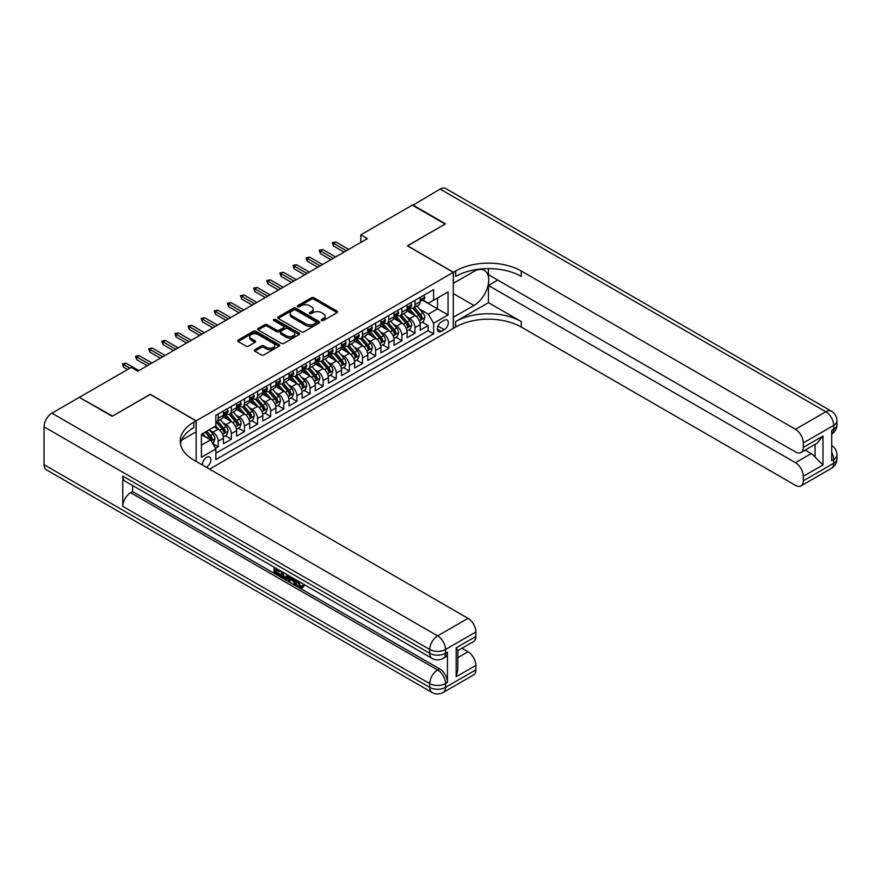 <?xml version="1.0" encoding="UTF-8"?>
<svg xmlns="http://www.w3.org/2000/svg" width="881" height="881" viewBox="0 0 881 881"><rect width="100%" height="100%" fill="white"/><g stroke="black" fill="none" stroke-linecap="round" stroke-linejoin="round"><path stroke-width="1.32" d="M321.62 320.541A1.277 0.738 0 0 0 323.426 320.541L337.104 312.645A1.817 1.046 0 0 0 337.643 311.907A1.817 1.046 0 0 0 337.104 311.158L313.922 297.778A1.817 1.046 0 0 0 311.356 297.778L297.668 305.674A1.277 0.738 0 0 0 299.474 306.72L301.247 305.696A5.826 3.37 0 0 1 309.484 305.696L311.411 306.808A5.826 3.37 0 0 1 313.118 309.187A5.826 3.37 0 0 1 311.411 311.566L309.649 312.59A1.277 0.738 0 0 0 311.445 313.636L313.218 312.612A5.826 3.37 0 0 1 321.466 312.612L323.393 313.724A5.826 3.37 0 0 1 325.1 316.103A5.826 3.37 0 0 1 323.393 318.481L321.62 319.506A1.277 0.738 0 0 0 321.62 320.541L321.62 319.506M206.253 467.227A5.936 3.425 120 0 0 206.661 467.007A5.936 3.425 120 0 0 210.537 461.776A5.936 3.425 120 0 0 209.634 457.019A5.936 3.425 120 0 0 206.661 457.316A5.936 3.425 120 0 0 202.487 465.047M254.818 349.669A1.817 1.046 0 0 0 254.29 350.418A1.817 1.046 0 0 0 254.818 351.156L261.327 354.911A1.817 1.046 0 0 0 263.904 354.911L279.09 346.134A1.817 1.046 0 0 0 279.629 345.396A1.817 1.046 0 0 0 279.09 344.647L255.919 331.267A1.817 1.046 0 0 0 253.343 331.267L238.145 340.044A1.817 1.046 0 0 0 237.617 340.782A1.817 1.046 0 0 0 238.145 341.531L245.997 346.068A1.817 1.046 0 0 0 248.574 346.068L255.083 342.313A1.817 1.046 0 0 0 255.611 341.564A1.817 1.046 0 0 0 255.083 340.826L251.184 338.579A4.868 2.808 0 0 1 249.752 336.586A4.868 2.808 0 0 1 252.759 333.987A4.868 2.808 0 0 1 258.067 334.593L273.33 343.403A4.868 2.808 0 0 1 274.762 345.396A4.868 2.808 0 0 1 271.755 347.995A4.868 2.808 0 0 1 266.447 347.389L263.904 345.914A1.817 1.046 0 0 0 261.327 345.914L254.818 349.669L254.818 351.156M150.255 394.446L112.537 416.074L79.731 397.595M150.255 394.292L196.166 420.81L453.297 272.35L453.297 328.404L209.546 469.133M79.731 397.133L131.225 367.41L137.788 371.198L367.366 238.641L360.814 234.864L412.308 205.13L445.103 224.06L407.385 245.843L453.297 272.35M301.368 331.796A1.817 1.046 0 0 0 303.945 331.796L319.142 323.019A1.817 1.046 0 0 0 319.671 322.27A1.817 1.046 0 0 0 319.142 321.532L295.961 308.152A1.817 1.046 0 0 0 293.384 308.152L278.198 316.918A1.817 1.046 0 0 0 277.658 317.667A1.817 1.046 0 0 0 278.198 318.404L301.368 331.796M274.255 320.816A1.277 0.738 0 0 1 275.555 321.003L275.555 319.484L299.122 333.095A1.817 1.046 0 0 1 299.65 333.833A1.817 1.046 0 0 1 299.122 334.582L283.924 343.348A1.817 1.046 0 0 1 281.347 343.348L258.166 329.968L264.674 326.245L264.674 324.726L258.166 328.481A1.817 1.046 0 0 0 257.637 329.23A1.817 1.046 0 0 0 258.166 329.968L258.166 328.481M264.674 326.245A1.817 1.046 0 0 1 267.251 326.245L267.251 324.726A1.817 1.046 0 0 0 264.674 324.726M267.251 324.726L276.645 330.155A1.817 1.046 0 0 0 279.222 330.155L283.539 327.666A1.817 1.046 0 0 0 284.067 326.917A1.817 1.046 0 0 0 283.539 326.179L273.749 320.53A1.277 0.738 0 0 1 275.555 319.484M215.482 448.363L218.202 446.788L212.762 443.639M209.667 430.269L212.96 432.164A7.422 4.284 60 0 1 218.202 441.26L223.455 438.231L223.455 443.76L231.329 439.212L225.36 435.765M222.783 422.693L226.076 424.598A7.422 4.284 60 0 1 231.329 433.683L236.571 430.655L236.571 436.183L244.444 431.635L238.476 428.188M235.899 415.116L239.191 417.021A7.422 4.284 60 0 1 244.444 426.107L249.697 423.078L249.697 428.607L257.56 424.069L251.592 420.622M249.026 407.54L252.318 409.445A7.422 4.284 60 0 1 257.56 418.53L262.813 415.502L262.813 421.03L270.687 416.493L264.718 413.046M262.142 399.974L265.434 401.868A7.422 4.284 60 0 1 270.687 410.964L275.929 407.936L275.929 413.464L283.803 408.916L277.834 405.469M275.257 392.397L278.55 394.303A7.422 4.284 60 0 1 283.803 403.388L289.045 400.359L289.045 405.888L296.919 401.34L290.95 397.893M288.384 384.821L291.677 386.726A7.422 4.284 60 0 1 296.919 395.811L302.172 392.783L302.172 398.311L310.035 393.763L304.066 390.316M301.5 377.244L304.793 379.149A7.422 4.284 60 0 1 310.035 388.235L315.288 385.206L315.288 390.735L323.162 386.197L317.193 382.75M314.616 369.668L317.909 371.573A7.422 4.284 60 0 1 323.162 380.658L328.404 377.63L328.404 383.158L336.278 378.621L330.309 375.174M327.732 362.102L331.036 363.996A7.422 4.284 60 0 1 336.278 373.092L341.531 370.064L341.531 375.592L349.394 371.044L343.425 367.597M340.859 354.525L344.152 356.431A7.422 4.284 60 0 1 349.394 365.516L354.647 362.487L354.647 368.016L362.52 363.468L356.552 360.021M353.975 346.949L357.268 348.854A7.422 4.284 60 0 1 362.52 357.939L367.762 354.911L367.762 360.439L375.636 355.891L369.668 352.444M367.091 339.372L370.383 341.277A7.422 4.284 60 0 1 375.636 350.363L380.878 347.334L380.878 352.863L388.752 348.325L382.783 344.878M380.218 331.807L383.51 333.701A7.422 4.284 60 0 1 388.752 342.797L394.005 339.758L394.005 345.297L401.879 340.749L395.899 337.302M393.333 324.23L396.626 326.124A7.422 4.284 60 0 1 401.879 335.221L407.121 332.192L407.121 337.72L414.995 333.172L414.995 327.644A7.422 4.284 -120 0 0 409.742 318.559L406.449 316.653M409.026 329.725L414.995 333.172M223.455 438.231A7.422 4.284 -120 0 0 218.202 429.135L214.27 426.867M236.571 430.655A7.422 4.284 -120 0 0 231.329 421.57L223.212 416.878M249.697 423.078A7.422 4.284 -120 0 0 244.444 413.993L236.328 409.302M262.813 415.502A7.422 4.284 -120 0 0 257.56 406.416L249.455 401.736M275.929 407.936A7.422 4.284 -120 0 0 270.687 398.84L262.571 394.159M289.045 400.359A7.422 4.284 -120 0 0 283.803 391.263L275.687 386.583M302.172 392.783A7.422 4.284 -120 0 0 296.919 383.698L288.803 379.006M315.288 385.206A7.422 4.284 -120 0 0 310.035 376.121L301.93 371.43M328.404 377.63A7.422 4.284 -120 0 0 323.162 368.544L315.046 363.864M341.531 370.064A7.422 4.284 -120 0 0 336.278 360.968L328.161 356.287M354.647 362.487A7.422 4.284 -120 0 0 349.394 353.391L341.288 348.711M367.762 354.911A7.422 4.284 -120 0 0 362.52 345.826L354.404 341.134M380.878 347.334A7.422 4.284 -120 0 0 375.636 338.249L367.52 333.569M394.005 339.758A7.422 4.284 -120 0 0 388.752 330.672L380.636 325.992M407.121 332.192A7.422 4.284 -120 0 0 401.879 323.096L393.763 318.415M444.244 320.299L441.359 321.961A5.749 3.326 120 0 0 437.604 327.027A5.749 3.326 120 0 0 438.485 331.641A5.749 3.326 120 0 0 441.359 331.355L444.244 329.692A5.749 3.326 120 0 0 448.011 324.615A5.749 3.326 120 0 0 447.13 320.012A5.749 3.326 120 0 0 444.244 320.299M196.166 461.402L196.166 420.81M201.419 445.191L210.592 439.894L215.845 448.98L215.845 459.585L433.617 333.855L433.617 323.25L428.375 314.165L419.565 309.077M215.845 448.98L201.419 457.316L201.419 434.289L215.845 425.952L215.845 415.358L433.617 289.618L433.617 300.223L448.055 291.897L448.055 314.924L433.617 323.25M226.01 413.652L226.076 413.685A7.422 4.284 60 0 0 229.787 414.059L235.04 411.02A7.422 4.284 -120 0 0 236.571 407.628L236.571 403.388M239.125 406.075L239.191 406.108A7.422 4.284 60 0 0 242.903 406.482L248.156 403.454A7.422 4.284 -120 0 0 249.697 400.051L249.697 395.811M252.252 398.498L252.318 398.542A7.422 4.284 60 0 0 256.03 398.906L261.272 395.877A7.422 4.284 -120 0 0 262.813 392.474L262.813 388.235M265.368 390.922L265.434 390.966A7.422 4.284 60 0 0 269.146 391.329L274.398 388.301A7.422 4.284 -120 0 0 275.929 384.909L275.929 380.658M278.484 383.345L278.55 383.389A7.422 4.284 60 0 0 282.261 383.753L287.514 380.724A7.422 4.284 -120 0 0 289.045 377.332L289.045 373.092M291.6 375.78L291.677 375.813A7.422 4.284 60 0 0 295.388 376.187L300.63 373.159A7.422 4.284 -120 0 0 302.172 369.756L302.172 365.516M304.727 368.203L304.793 368.247A7.422 4.284 60 0 0 308.504 368.61L313.746 365.582A7.422 4.284 -120 0 0 315.288 362.179L315.288 357.939M317.843 360.626L317.909 360.67A7.422 4.284 60 0 0 321.62 361.034L326.873 358.005A7.422 4.284 -120 0 0 328.404 354.603L328.404 350.363M330.959 353.05L331.036 353.094A7.422 4.284 60 0 0 334.736 353.457L339.989 350.429A7.422 4.284 -120 0 0 341.531 347.037L341.531 342.797M344.086 345.484L344.152 345.517A7.422 4.284 60 0 0 347.863 345.892L353.105 342.852A7.422 4.284 -120 0 0 354.647 339.46L354.647 335.221M357.201 337.908L357.268 337.941A7.422 4.284 60 0 0 360.979 338.315L366.232 335.287A7.422 4.284 -120 0 0 367.762 331.884L367.762 327.644M370.317 330.331L370.383 330.375A7.422 4.284 60 0 0 374.095 330.738L379.348 327.71A7.422 4.284 -120 0 0 380.878 324.307L380.878 320.067M383.433 322.754L383.51 322.798A7.422 4.284 60 0 0 387.222 323.162L392.463 320.133A7.422 4.284 -120 0 0 394.005 316.742L394.005 312.491M396.56 315.178L396.626 315.222A7.422 4.284 60 0 0 400.337 315.585L405.579 312.557A7.422 4.284 -120 0 0 407.121 309.165L407.121 304.925M215.845 453.23L428.111 330.672L428.111 325.596L420.237 330.144L420.237 324.615A7.422 4.284 -120 0 0 414.995 315.53L406.879 310.839M409.676 307.612L409.742 307.645A7.422 4.284 -120 0 0 413.453 308.02A7.422 4.284 -120 0 0 414.995 304.617L414.995 300.377M413.453 308.02L418.706 304.98A7.422 4.284 -120 0 0 420.237 301.588L420.237 297.349M218.202 413.993L218.202 418.233A7.422 4.284 60 0 1 216.671 421.625A7.422 4.284 60 0 1 215.845 421.933M216.671 421.625L221.913 418.596A7.422 4.284 -120 0 0 223.455 415.204L223.455 410.964M231.329 406.416L231.329 410.656A7.422 4.284 60 0 1 229.787 414.059M244.444 398.84L244.444 403.08A7.422 4.284 60 0 1 242.903 406.482M257.56 391.263L257.56 395.514A7.422 4.284 60 0 1 256.03 398.906M270.687 383.698L270.687 387.937A7.422 4.284 60 0 1 269.146 391.329M283.803 376.121L283.803 380.361A7.422 4.284 60 0 1 282.261 383.753M296.919 368.544L296.919 372.784A7.422 4.284 60 0 1 295.388 376.187M310.035 360.968L310.035 365.208A7.422 4.284 60 0 1 308.504 368.61M323.162 353.391L323.162 357.642A7.422 4.284 60 0 1 321.62 361.034M336.278 345.826L336.278 350.065A7.422 4.284 60 0 1 334.736 353.457M349.394 338.249L349.394 342.489A7.422 4.284 60 0 1 347.863 345.892M362.52 330.672L362.52 334.912A7.422 4.284 60 0 1 360.979 338.315M375.636 323.096L375.636 327.336A7.422 4.284 60 0 1 374.095 330.738M388.752 315.519L388.752 319.77A7.422 4.284 60 0 1 387.222 323.162M401.879 307.954L401.879 312.193A7.422 4.284 60 0 1 400.337 315.585M401.879 335.221L401.879 340.749M388.752 342.797L388.752 348.325M375.636 350.363L375.636 355.891M362.52 357.939L362.52 363.468M349.394 365.516L349.394 371.044M336.278 373.092L336.278 378.621M323.162 380.658L323.162 386.197M310.035 388.235L310.035 393.763M296.919 395.811L296.919 401.34M283.803 403.388L283.803 408.916M270.687 410.964L270.687 416.493M257.56 418.53L257.56 424.069M244.444 426.107L244.444 431.635M231.329 433.683L231.329 439.212M218.202 441.26L218.202 446.788M210.592 439.894L201.419 434.597M428.375 314.165L437.56 308.857L437.56 297.954L448.055 291.897M422.539 300.19L448.055 314.924M422.792 300.036L428.375 303.251L433.617 300.223M360.814 234.864L360.814 242.429M422.142 322.149L428.111 325.596M428.111 330.672L433.617 333.855M322.127 320.728L323.393 320.001A5.826 3.37 0 0 0 325.1 317.623L325.1 316.103M313.118 309.187L313.118 310.707A5.826 3.37 0 0 1 311.411 313.085L310.156 313.812M337.104 311.158L337.104 312.645L313.922 299.287A1.817 1.046 0 0 0 311.356 299.287L298.174 306.896M319.12 323.03L295.961 309.66A1.817 1.046 0 0 0 293.384 309.66L278.22 318.426M315.927 322.798A1.277 0.738 0 0 0 315.927 321.752L295.575 310.002A1.277 0.738 0 0 0 293.769 310.002L291.908 311.081A5.826 3.37 0 0 0 290.201 313.46A5.826 3.37 0 0 0 291.908 315.839L305.817 323.878A5.826 3.37 0 0 0 314.054 323.878L315.927 322.798L315.927 324.307A1.277 0.738 0 0 0 316.301 323.79L316.301 322.27M290.201 313.46L290.201 314.98A5.826 3.37 0 0 0 291.908 317.358L291.908 315.839M315.927 324.307L314.054 325.386A5.826 3.37 0 0 1 305.817 325.386L291.908 317.358M267.251 326.245L276.645 331.674A1.817 1.046 0 0 0 279.222 331.674L283.539 329.175A1.817 1.046 0 0 0 284.067 328.437L284.067 326.917M275.555 321.003L299.1 334.593M286.402 335.782A4.868 2.808 0 0 0 291.71 336.399A4.868 2.808 0 0 0 294.717 333.8A4.868 2.808 0 0 0 293.296 331.807L287.911 328.701A1.817 1.046 0 0 0 285.345 328.701L281.028 331.201A1.817 1.046 0 0 0 280.488 331.939A1.817 1.046 0 0 0 281.028 332.688L286.402 335.782L286.402 337.302A4.868 2.808 0 0 0 291.71 337.908A4.868 2.808 0 0 0 294.717 335.309L294.717 333.8M280.488 331.939L280.488 333.459A1.817 1.046 0 0 0 281.028 334.196L281.028 332.688M286.402 337.302L281.028 334.196M274.762 345.396L274.762 346.916A4.868 2.808 0 0 1 271.755 349.504A4.868 2.808 0 0 1 266.447 348.898L263.904 347.433A1.817 1.046 0 0 0 261.327 347.433L254.84 351.167M249.752 336.586L249.752 338.106A4.868 2.808 0 0 0 251.184 340.088L251.184 338.579M255.049 342.324L251.184 340.088M279.068 346.156L255.919 332.787A1.817 1.046 0 0 0 253.343 332.787L238.167 341.542L238.145 340.044M420.127 323.316L423.519 321.356L424.829 317.567A4.912 2.841 -120 0 0 422.913 312.953L416.922 306.015M415.722 316.004L408.872 308.075M411.823 313.691L407.848 309.088A11.783 6.806 -120 0 0 407.485 308.68M412.793 308.284L418.849 315.299A4.912 2.841 60 0 1 420.6 318.691C421.338 319.682 421.867 319.374 422.175 317.777A4.912 2.841 -120 0 0 420.424 314.396L414.433 307.458M413.145 308.163L419.653 315.706A2.5 1.443 60 0 1 420.292 316.686L422.175 317.777M420.6 318.691L420.964 319.274M423.717 295.344L424.829 297.271A4.912 2.841 60 0 1 423.816 299.441L421.316 300.884A4.912 2.841 -120 0 0 422.175 299.749L422.076 299.32M420.402 301.115L420.424 301.115A4.912 2.841 -120 0 0 421.316 300.884M421.547 299.386L422.175 299.749L420.6 300.663A4.912 2.841 60 0 1 420.237 301.357M346.376 250.766L333.525 243.343L333.525 246.063L332.346 242.66L333.525 243.343L335.881 241.978L348.744 249.4M333.525 246.063L344.019 252.131M332.346 242.66L335.881 241.978M412.693 205.361L440.115 189.074L825.816 411.757A11.134 6.431 120 0 1 831.389 411.207A11.134 11.134 0 0 1 836.95 420.843A11.134 6.431 180 0 1 833.69 425.391L803.318 442.923A11.134 6.431 -120 0 0 795.444 429.289L825.816 411.757A11.134 6.431 60 0 1 833.69 425.391L833.69 429.179L831.719 430.313L831.719 460.609L833.69 459.475L833.69 463.263A11.134 6.431 60 0 1 831.389 468.362L801.016 485.894A11.134 6.431 -120 0 0 803.318 480.795L833.69 463.263A11.134 6.431 0 0 0 836.95 458.715A11.134 11.134 0 0 1 831.389 468.362M412.693 204.899L445.5 223.84L407.518 245.92M453.297 317.27L473.967 305.487A20.869 12.048 120 0 0 487.6 287.096A20.869 12.048 120 0 0 484.396 270.368A20.869 12.048 120 0 0 473.967 271.403L453.429 283.264L453.429 272.273L455.664 270.985A46.385 26.782 180 0 1 521.255 270.985L795.444 429.289M453.429 317.347L453.429 328.327L455.664 327.038A46.385 26.782 180 0 1 521.255 327.038L795.444 485.343A11.134 6.431 -120 0 0 801.016 485.894M488.459 302.646L455.664 321.587A46.385 26.782 180 0 1 521.255 321.587L488.459 302.646L488.459 285.455L497.776 280.081M488.459 268.595L488.459 274.696L795.444 451.942A11.134 6.431 -120 0 0 801.016 452.493A11.134 6.431 -120 0 0 803.318 447.394L822.997 436.029L822.997 464.97L815.123 457.096L815.123 444.343M822.997 464.97L803.318 476.324L803.318 480.795M803.318 476.324A11.134 6.431 -120 0 0 795.444 462.69L811.192 453.605A11.134 6.431 60 0 1 815.123 457.096M488.459 285.455L795.444 462.69M440.115 189.074A11.134 6.431 -60 0 1 445.687 188.523L831.389 411.207M407.518 245.766L453.429 272.273M803.318 442.923L803.318 447.394M805.135 450.103L811.192 453.605M455.664 270.985L455.664 276.447A46.385 26.782 180 0 1 521.255 276.447L521.255 270.985M801.016 452.493L817.105 443.198L822.997 436.029M298.263 581.097L300.696 586.184L301.61 586.504M297.315 580.601L299.639 586.79L301.17 586.977L302.899 585.182L304.011 586.129L302.04 588.2L299.749 587.902C297.326 586.261 296.115 583.982 296.093 581.064L296.192 579.951M290.895 579.874L289.342 581.779L288.164 581.097L290.146 576.46M295.146 579.346L296.71 584.819L295.664 585.425L294.485 584.742L293.593 581.427L290.234 579.5L289.342 581.779M276.26 570.029L276.26 571.967L280.896 574.643L280.896 575.689L279.85 576.295L274.101 572.98L274.101 567.199M280.4 570.833L279.343 571.813L275.213 569.423L275.213 572.573L276.26 571.967M122.767 476.059L429.752 653.295A11.134 6.431 120 0 0 432.053 658.393L125.069 481.158A11.134 6.431 -60 0 1 122.767 476.059L122.767 506.355A11.134 6.431 -60 0 1 130.641 492.721L132.602 491.587L439.586 668.822A11.134 6.431 60 0 1 447.46 682.456L447.46 652.16A11.134 6.431 60 0 1 445.158 657.259L443.187 658.393A11.134 6.431 -120 0 0 445.5 653.295L447.46 652.16M132.602 491.587L132.602 485.508M287.746 575.073L287.823 576.306L288.847 575.711L287.79 578.707L286.732 579.313L281.369 577.176L281.369 571.395M112.14 416.295L150.122 394.369L196.034 420.887L193.809 422.175A46.385 26.782 -0 0 0 180.22 441.106A46.385 26.782 -0 0 0 193.809 460.036L467.998 618.341A11.134 6.431 60 0 1 475.861 631.974L445.5 649.506L445.5 653.295A11.134 6.431 -0 0 1 429.752 653.295L429.752 649.506L44.05 426.833A11.134 6.431 -60 0 1 51.924 413.189L79.345 397.364L112.14 416.295M196.034 420.887L196.034 431.866L181.53 440.236M456.182 647.81L457.823 650.266L457.823 669.736L456.182 676.74L456.182 647.81L475.861 636.445L475.861 631.974M475.861 636.445A11.134 6.431 60 0 1 473.56 641.544L457.823 650.63M44.05 464.705L429.752 687.378A11.134 6.431 120 0 0 432.053 692.477L46.352 469.793A11.134 6.431 -60 0 1 44.05 464.705L44.05 426.833M461.941 648.251L467.998 651.742A11.134 6.431 60 0 1 475.861 665.375L456.182 676.74M447.46 682.456L445.5 683.601L445.5 687.378L475.861 669.846L475.861 665.375M475.861 669.846A11.134 6.431 60 0 1 473.56 674.945L443.187 692.477A11.134 6.431 -120 0 0 445.5 687.378A11.134 6.431 -0 0 1 429.752 687.378L429.752 683.601L122.767 506.355M193.809 422.175L193.809 427.626A46.385 26.782 -0 0 0 180.462 443.837M275.213 572.573L279.85 575.249L280.896 574.643M279.85 575.249L279.85 576.295M275.213 567.838L279.806 570.492M279.343 570.767L279.343 571.813M287.823 576.306L286.732 579.313M282.471 572.033L282.471 576.769L285.962 578.134L286.633 574.434M283.528 572.639L283.528 576.163L287.008 577.529M282.471 576.769L283.528 576.163M284.1 577.705L285.147 577.099M293.67 578.498L295.664 585.425M291.182 577.066L290.565 578.641L293.252 580.194L292.635 577.903M291.842 577.44L292.866 578.751M290.565 578.641L291.622 578.035M299.639 586.79L300.696 586.184M297.205 581.702L298.219 581.119M301.853 585.788L302.965 586.735L304.011 586.129M302.965 586.735L302.04 588.2M407.011 330.893L410.403 328.932L411.713 325.144A4.912 2.841 -120 0 0 409.797 320.53L403.806 313.592M402.606 323.58L395.756 315.651M398.708 321.268L394.732 316.664A11.783 6.806 -120 0 0 394.358 316.257M399.666 315.861L405.734 322.875A4.912 2.841 60 0 1 407.485 326.267C408.222 327.247 408.751 326.95 409.059 325.353A4.912 2.841 -120 0 0 407.308 321.961L401.307 315.024M400.029 315.739L406.537 323.283A2.5 1.443 60 0 1 407.165 324.263L409.059 325.353M407.485 326.267L407.837 326.84M393.895 338.458L397.287 336.509L398.597 332.721A4.912 2.841 -120 0 0 396.681 328.106L390.679 321.158M389.479 331.157L382.629 323.217M385.581 328.844L381.605 324.241A11.783 6.806 -120 0 0 381.242 323.834M386.55 323.426L392.607 330.452A4.912 2.841 60 0 1 394.369 333.833C395.106 334.824 395.624 334.527 395.943 332.93A4.912 2.841 -120 0 0 394.181 329.538L388.191 322.6M386.902 323.316L393.422 330.86A2.5 1.443 60 0 1 394.049 331.84L395.943 332.93M394.369 333.833L394.721 334.417M380.768 346.035L384.16 344.075L385.471 340.297A4.912 2.841 -120 0 0 383.554 335.672L377.564 328.734M376.363 338.722L369.513 330.793M372.465 336.421L368.489 331.818A11.783 6.806 -120 0 0 368.126 331.399M373.434 331.003L379.491 338.029A4.912 2.841 60 0 1 381.242 341.41C381.98 342.401 382.508 342.092 382.817 340.507A4.912 2.841 -120 0 0 381.066 337.115L375.075 330.177M373.786 330.893L380.306 338.436A2.5 1.443 60 0 1 380.933 339.416L382.817 340.507M381.242 341.41L381.605 341.993M367.652 353.611L371.044 351.651L372.355 347.863A4.912 2.841 -120 0 0 370.438 343.249L364.448 336.311M363.247 346.299L356.398 338.37M359.349 343.997L355.373 339.383A11.783 6.806 -120 0 0 355.01 338.976M360.307 338.579L366.375 345.594A4.912 2.841 60 0 1 368.126 348.986C368.864 349.977 369.392 349.669 369.701 348.072A4.912 2.841 -120 0 0 367.95 344.691L361.959 337.753M360.67 338.469L367.179 346.002A2.5 1.443 60 0 1 367.817 346.982L369.701 348.072M368.126 348.986L368.489 349.57M410.601 302.91L411.713 304.848A4.912 2.841 60 0 1 410.7 307.017L408.2 308.46A4.912 2.841 -120 0 0 409.059 307.326L408.96 306.885M407.286 308.691L407.308 308.691A4.912 2.841 -120 0 0 408.2 308.46M408.421 306.962L409.059 307.326L407.485 308.24A4.912 2.841 60 0 1 407.121 308.934M333.26 258.342L320.409 250.92L320.409 253.64L319.219 250.237L320.409 250.92L322.765 249.554L335.617 256.977M320.409 253.64L330.904 259.708M319.219 250.237L322.765 249.554M397.474 310.486L398.597 312.414A4.912 2.841 60 0 1 397.573 314.594L395.084 316.037A4.912 2.841 -120 0 0 395.943 314.902L395.833 314.462M394.17 316.268L394.181 316.268A4.912 2.841 -120 0 0 395.084 316.037M395.305 314.539L395.943 314.902L394.369 315.805A4.912 2.841 60 0 1 394.005 316.51M320.144 265.908L307.282 258.485L307.282 261.216L306.103 257.814L307.282 258.485L309.649 257.131L322.501 264.553M307.282 261.216L317.777 267.273M306.103 257.814L309.649 257.131M384.358 318.063L385.471 319.99A4.912 2.841 60 0 1 384.457 322.171L381.969 323.602A4.912 2.841 -120 0 0 382.817 322.479L382.717 322.039M381.044 323.834L381.066 323.834A4.912 2.841 -120 0 0 381.969 323.602M382.189 322.105L382.817 322.479L381.242 323.382A4.912 2.841 60 0 1 380.878 324.087M307.017 273.484L294.166 266.062L294.166 268.793L292.988 265.379L294.166 266.062L296.523 264.696L309.385 272.119M294.166 268.793L304.661 274.85M292.988 265.379L296.523 264.696M371.242 325.64L372.355 327.567A4.912 2.841 60 0 1 371.341 329.747L368.842 331.179A4.912 2.841 -120 0 0 369.701 330.045L369.602 329.615M367.928 331.41L367.95 331.41A4.912 2.841 -120 0 0 368.842 331.179M369.062 329.681L369.701 330.045L368.126 330.959A4.912 2.841 60 0 1 367.762 331.652M293.902 281.061L281.05 273.639L281.05 276.37L279.861 272.956L281.05 273.639L283.407 272.273L296.269 279.695M281.05 276.37L291.545 282.427M279.861 272.956L283.407 272.273M354.536 361.188L357.928 359.228L359.239 355.439A4.912 2.841 -120 0 0 357.323 350.825L351.332 343.887M350.131 353.876L343.271 345.947M346.233 351.563L342.246 346.96A11.783 6.806 -120 0 0 341.883 346.552M347.191 346.156L353.259 353.171A4.912 2.841 60 0 1 355.01 356.563C355.748 357.543 356.276 357.245 356.585 355.649A4.912 2.841 -120 0 0 354.834 352.268L348.832 345.319M347.543 346.035L354.063 353.578A2.5 1.443 60 0 1 354.691 354.558L356.585 355.649M355.01 356.563L355.362 357.146M358.127 333.205L359.239 335.143A4.912 2.841 60 0 1 358.215 337.313L355.726 338.756A4.912 2.841 -120 0 0 356.585 337.621L356.475 337.192M354.812 338.987L354.834 338.987A4.912 2.841 -120 0 0 355.726 338.756M355.946 337.258L356.585 337.621L355.01 338.535A4.912 2.841 60 0 1 354.647 339.229M280.786 288.638L267.923 281.215L267.923 283.935L266.745 280.532L267.923 281.215L270.291 279.85L283.142 287.272M267.923 283.935L278.418 290.003M266.745 280.532L270.291 279.85M341.421 368.765L344.801 366.804L346.112 363.016A4.912 2.841 -120 0 0 344.207 358.402L338.205 351.464M337.005 361.452L330.155 353.523M333.106 359.14L329.131 354.536A11.783 6.806 -120 0 0 328.767 354.129M334.075 353.733L340.132 360.747A4.912 2.841 60 0 1 341.883 364.128C342.632 365.119 343.15 364.822 343.458 363.225A4.912 2.841 -120 0 0 341.707 359.833L335.716 352.896M334.428 353.611L340.947 361.155A2.5 1.443 60 0 1 341.575 362.135L343.458 363.225M341.883 364.128L342.246 364.712M345 340.782L346.112 342.72A4.912 2.841 60 0 1 345.099 344.889L342.61 346.332A4.912 2.841 -120 0 0 343.458 345.198L343.359 344.757M341.685 346.563L341.707 346.563A4.912 2.841 -120 0 0 342.61 346.332M342.83 344.834L343.458 345.198L341.883 346.112A4.912 2.841 60 0 1 341.531 346.806M267.67 296.214L254.807 288.792L254.807 291.512L253.629 288.109L254.807 288.792L257.175 287.426L270.026 294.849M254.807 291.512L265.302 297.569M253.629 288.109L257.175 287.426M328.294 376.33L331.685 374.381L332.996 370.593A4.912 2.841 -120 0 0 331.08 365.978L325.089 359.03M323.889 369.029L317.039 361.089M319.99 366.716L316.015 362.113A11.783 6.806 -120 0 0 315.651 361.706M320.948 361.298L327.016 368.324A4.912 2.841 60 0 1 328.767 371.705C329.505 372.696 330.034 372.399 330.342 370.802A4.912 2.841 -120 0 0 328.591 367.41L322.6 360.472M321.312 361.188L327.82 368.732A2.5 1.443 60 0 1 328.459 369.712L330.342 370.802M328.767 371.705L329.131 372.289M331.884 348.358L332.996 350.286A4.912 2.841 60 0 1 331.983 352.466L329.483 353.909A4.912 2.841 -120 0 0 330.342 352.774L330.243 352.334M328.569 354.14L328.591 354.14A4.912 2.841 -120 0 0 329.483 353.909M329.714 352.411L330.342 352.774L328.767 353.677A4.912 2.841 60 0 1 328.404 354.382M254.543 303.78L241.691 296.357L241.691 299.088L240.513 295.675L241.691 296.357L244.048 295.003L256.911 302.425M241.691 299.088L252.186 305.145M240.513 295.675L244.048 295.003M315.178 383.907L318.57 381.947L319.88 378.158A4.912 2.841 -120 0 0 317.964 373.544L311.973 366.606M310.773 376.594L303.923 368.665M306.874 374.293L302.899 369.69A11.783 6.806 -120 0 0 302.524 369.271M307.832 368.875L313.9 375.901A4.912 2.841 60 0 1 315.651 379.282C316.389 380.273 316.918 379.964 317.226 378.378A4.912 2.841 -120 0 0 315.475 374.987L309.473 368.049M308.196 368.765L314.704 376.308A2.5 1.443 60 0 1 315.332 377.288L317.226 378.378M315.651 379.282L316.004 379.865M318.768 355.935L319.88 357.862A4.912 2.841 60 0 1 318.856 360.043L316.367 361.474A4.912 2.841 -120 0 0 317.226 360.351L317.116 359.911M315.453 361.706L315.475 361.706A4.912 2.841 -120 0 0 316.367 361.474M316.587 359.977L317.226 360.351L315.651 361.254A4.912 2.841 60 0 1 315.288 361.959M241.427 311.356L228.575 303.934L228.575 306.665L227.386 303.251L228.575 303.934L230.932 302.568L243.784 309.991M228.575 306.665L239.07 312.722M227.386 303.251L230.932 302.568M302.062 391.483L305.454 389.523L306.764 385.735A4.912 2.841 -120 0 0 304.848 381.121L298.846 374.183M297.646 384.171L290.796 376.242M293.747 381.858L289.772 377.255A11.783 6.806 -120 0 0 289.409 376.848M294.717 376.451L300.773 383.466A4.912 2.841 60 0 1 302.535 386.858C303.273 387.849 303.791 387.541 304.11 385.944A4.912 2.841 -120 0 0 302.348 382.563L296.357 375.625M295.069 376.33L301.588 383.874A2.5 1.443 60 0 1 302.216 384.854L304.11 385.944M302.535 386.858L302.888 387.442M305.641 363.512L306.764 365.439A4.912 2.841 60 0 1 305.74 367.619L303.251 369.051A4.912 2.841 -120 0 0 304.11 367.917L304 367.487M302.337 369.282L302.348 369.282A4.912 2.841 -120 0 0 303.251 369.051M303.471 367.553L304.11 367.917L302.535 368.831A4.912 2.841 60 0 1 302.172 369.524M228.311 318.933L215.449 311.511L215.449 314.242L214.27 310.828L215.449 311.511L217.816 310.145L230.668 317.567M215.449 314.242L225.943 320.299M214.27 310.828L217.816 310.145M288.935 399.06L292.327 397.1L293.637 393.311A4.912 2.841 -120 0 0 291.721 388.697L285.73 381.759M284.53 391.748L277.68 383.819M280.632 389.435L276.656 384.832A11.783 6.806 -120 0 0 276.293 384.424M281.601 384.028L287.658 391.043A4.912 2.841 60 0 1 289.409 394.435C290.146 395.415 290.675 395.117 290.983 393.521A4.912 2.841 -120 0 0 289.232 390.14L283.242 383.191M281.953 383.907L288.472 391.45A2.5 1.443 60 0 1 289.1 392.43L290.983 393.521M289.409 394.435L289.772 395.018M292.525 371.077L293.637 373.015A4.912 2.841 60 0 1 292.624 375.185L290.135 376.627A4.912 2.841 -120 0 0 290.983 375.493L290.884 375.064M289.21 376.859L289.232 376.859A4.912 2.841 -120 0 0 290.135 376.627M290.356 375.13L290.983 375.493L289.409 376.407A4.912 2.841 60 0 1 289.045 377.101M215.184 326.51L202.333 319.087L202.333 321.807L201.154 318.404L202.333 319.087L204.689 317.722L217.552 325.144M202.333 321.807L212.828 327.875M201.154 318.404L204.689 317.722M275.819 406.637L279.211 404.676L280.521 400.888A4.912 2.841 -120 0 0 278.605 396.274L272.614 389.325M271.414 399.324L264.564 391.384M267.516 397.012L263.54 392.408A11.783 6.806 -120 0 0 263.177 392.001M268.474 391.593L274.542 398.619A4.912 2.841 60 0 1 276.293 402C277.03 402.991 277.559 402.694 277.867 401.097A4.912 2.841 -120 0 0 276.116 397.705L270.126 390.768M268.837 391.483L275.346 399.027A2.5 1.443 60 0 1 275.984 400.007L277.867 401.097M276.293 402L276.656 402.584M279.409 378.654L280.521 380.592A4.912 2.841 60 0 1 279.508 382.761L277.008 384.204A4.912 2.841 -120 0 0 277.867 383.07L277.768 382.629M276.094 384.435L276.116 384.435A4.912 2.841 -120 0 0 277.008 384.204M277.229 382.706L277.867 383.07L276.293 383.973A4.912 2.841 60 0 1 275.929 384.678M202.068 334.086L189.217 326.664L189.217 329.384L188.027 325.981L189.217 326.664L191.573 325.298L204.436 332.721M189.217 329.384L199.712 335.441M188.027 325.981L191.573 325.298M262.703 414.202L266.095 412.253L267.406 408.465A4.912 2.841 -120 0 0 265.489 403.839L259.499 396.902M258.287 406.901L251.437 398.961M254.389 404.588L250.413 399.985A11.783 6.806 -120 0 0 250.05 399.578M255.358 399.17L261.426 406.196A4.912 2.841 60 0 1 263.177 409.577C263.915 410.568 264.432 410.26 264.752 408.674A4.912 2.841 -120 0 0 263.001 405.282L256.999 398.344M255.71 399.06L262.23 406.604A2.5 1.443 60 0 1 262.857 407.584L264.752 408.674M263.177 409.577L263.529 410.161M266.282 386.23L267.406 388.158A4.912 2.841 60 0 1 266.381 390.338L263.893 391.781A4.912 2.841 -120 0 0 264.752 390.646L264.641 390.206M262.979 392.001L263.001 392.001A4.912 2.841 -120 0 0 263.893 391.781M264.113 390.272L264.752 390.646L263.177 391.549A4.912 2.841 60 0 1 262.813 392.254M188.952 341.652L176.09 334.229L176.09 336.96L174.912 333.547L176.09 334.229L178.458 332.875L191.309 340.297M176.09 336.96L186.585 343.017M174.912 333.547L178.458 332.875M249.587 421.779L252.968 419.819L254.279 416.03A4.912 2.841 -120 0 0 252.373 411.416L246.372 404.478M245.171 414.466L238.322 406.537M241.273 412.165L237.297 407.562A11.783 6.806 -120 0 0 236.934 407.143M242.242 406.747L248.299 413.762A4.912 2.841 60 0 1 250.05 417.154C250.799 418.145 251.316 417.836 251.625 416.239A4.912 2.841 -120 0 0 249.874 412.859L243.883 405.921M242.594 406.637L249.114 414.18A2.5 1.443 60 0 1 249.741 415.16L251.625 416.239M250.05 417.154L250.413 417.737M253.166 393.807L254.279 395.734A4.912 2.841 60 0 1 253.265 397.915L250.777 399.346A4.912 2.841 -120 0 0 251.625 398.223L251.526 397.783M249.852 399.578L249.874 399.578A4.912 2.841 -120 0 0 250.777 399.346M250.997 397.849L251.625 398.223L250.05 399.126A4.912 2.841 60 0 1 249.697 399.831M175.837 349.228L162.974 341.806L162.974 344.537L161.796 341.123L162.974 341.806L165.342 340.44L178.193 347.863M162.974 344.537L173.469 350.594M161.796 341.123L165.342 340.44M236.46 429.355L239.852 427.395L241.163 423.607A4.912 2.841 -120 0 0 239.247 418.993L233.256 412.055M232.055 422.043L225.206 414.114M228.157 419.73L224.181 415.127A11.783 6.806 -120 0 0 223.818 414.72M229.115 414.323L235.183 421.338A4.912 2.841 60 0 1 236.934 424.73C237.672 425.721 238.2 425.413 238.509 423.816A4.912 2.841 -120 0 0 236.758 420.435L230.767 413.497M229.478 414.202L235.987 421.746A2.5 1.443 60 0 1 236.626 422.726L238.509 423.816M236.934 424.73L237.297 425.314M240.05 401.384L241.163 403.311A4.912 2.841 60 0 1 240.15 405.48L237.65 406.923A4.912 2.841 -120 0 0 238.509 405.789L238.41 405.359M236.736 407.154L236.758 407.154A4.912 2.841 -120 0 0 237.65 406.923M237.87 405.425L238.509 405.789L236.934 406.703A4.912 2.841 60 0 1 236.571 407.396M162.71 356.805L149.858 349.383L149.858 352.114L148.68 348.7L149.858 349.383L152.215 348.017L165.077 355.439M149.858 352.114L160.353 358.171M148.68 348.7L152.215 348.017M223.345 436.932L226.736 434.972L228.047 431.183A4.912 2.841 -120 0 0 226.131 426.569L220.14 419.631M218.94 429.62L215.801 425.986M215.041 427.307L214.524 426.723M215.999 421.9L222.067 428.915A4.912 2.841 60 0 1 223.818 432.307C224.556 433.287 225.084 432.989 225.393 431.393A4.912 2.841 -120 0 0 223.642 428.001L217.64 421.063M216.363 421.779L222.871 429.322A2.5 1.443 60 0 1 223.499 430.302L225.393 431.393M223.818 432.307L224.17 432.89M226.935 408.949L228.047 410.887A4.912 2.841 60 0 1 227.023 413.057L224.534 414.499A4.912 2.841 -120 0 0 225.393 413.365L225.283 412.925M223.62 414.731L223.642 414.731A4.912 2.841 -120 0 0 224.534 414.499M224.754 413.002L225.393 413.365L223.818 414.279A4.912 2.841 60 0 1 223.455 414.973M149.594 364.382L136.731 356.959L136.731 359.679L135.553 356.276L136.731 356.959L139.099 355.594L151.95 363.016M136.731 359.679L147.237 365.747M135.553 356.276L139.099 355.594M212.497 443.187L213.609 442.548L214.931 438.76A4.912 2.841 -120 0 0 213.015 434.146L209.238 429.774M205.714 437.075L202.674 433.562M201.914 434.884L201.419 434.3M205.174 432.119L208.94 436.491A4.912 2.841 60 0 1 210.702 439.872C211.44 440.863 211.958 440.566 212.277 438.969A4.912 2.841 -120 0 0 210.515 435.577L206.749 431.216M205.471 431.943L209.755 436.899A2.5 1.443 60 0 1 210.383 437.879L212.277 438.969M210.702 439.872L211.055 440.456M129.914 368.17L123.615 364.525L123.615 367.256L122.437 363.853L123.615 364.525L125.983 363.17L138.835 370.593M123.615 367.256L127.558 369.524M122.437 363.853L125.983 363.17M212.96 432.164L218.202 429.135M226.076 424.598L231.329 421.57M239.191 417.021L244.444 413.993M252.318 409.445L257.56 406.416M265.434 401.868L270.687 398.84M278.55 394.303L283.803 391.263M291.677 386.726L296.919 383.698M304.793 379.149L310.035 376.121M317.909 371.573L323.162 368.544M331.036 363.996L336.278 360.968M344.152 356.431L349.394 353.391M357.268 348.854L362.52 345.826M370.383 341.277L375.636 338.249M383.51 333.701L388.752 330.672M396.626 326.124L401.879 323.096M409.742 318.559L414.995 315.53M414.995 304.617L420.237 301.588M218.202 418.233L223.455 415.204M231.329 410.656L236.571 407.628M244.444 403.08L249.697 400.051M257.56 395.514L262.813 392.474M270.687 387.937L275.929 384.909M283.803 380.361L289.045 377.332M296.919 372.784L302.172 369.756M310.035 365.208L315.288 362.179M323.162 357.642L328.404 354.603M336.278 350.065L341.531 347.037M349.394 342.489L354.647 339.46M362.52 334.912L367.762 331.884M375.636 327.336L380.878 324.307M388.752 319.77L394.005 316.742M401.879 312.193L407.121 309.165M414.995 327.644L420.237 324.615M437.956 326.058L444.244 329.692M437.295 329.009L441.359 331.355M323.393 320.001L323.393 318.481M309.649 313.636L309.649 312.59M311.411 313.085L311.411 311.566M297.668 306.72L297.668 305.674M311.356 299.287L311.356 297.778M313.922 299.287L313.922 297.778M278.198 318.404L278.198 316.918M293.384 309.66L293.384 308.152M295.961 309.66L295.961 308.152M319.142 323.019L319.142 321.532M305.817 325.386L305.817 323.878M314.054 325.386L314.054 323.878M276.645 331.674L276.645 330.155M279.222 331.674L279.222 330.155M283.539 329.175L283.539 327.666M299.122 334.582L299.122 333.095M261.327 347.433L261.327 345.914M263.904 347.433L263.904 345.914M266.447 348.898L266.447 347.389M255.083 342.313L255.083 340.826M253.343 332.787L253.343 331.267M255.919 332.787L255.919 331.267M279.09 346.134L279.09 344.647M419.378 320.794L424.796 317.667M420.424 314.396L422.913 312.953M416.504 316.653L418.849 315.299M424.796 297.216L420.237 299.848M455.664 321.587L455.664 327.038M521.255 321.587L521.255 327.038M831.719 452.327A11.134 6.431 60 0 1 833.69 459.475A11.134 6.431 180 0 0 836.95 454.926A11.134 11.134 0 0 0 831.719 445.489M833.69 429.179A11.134 6.431 60 0 1 831.719 434.047A11.134 11.134 0 0 0 836.95 424.631A11.134 6.431 0 0 1 833.69 429.179M453.297 293.56L473.967 305.487M51.924 413.189L437.626 635.873L467.998 618.341M130.641 492.721L437.626 669.967L439.586 668.822M457.823 657.622L467.998 651.742M437.626 635.873A11.134 6.431 120 0 0 429.752 649.506A11.134 6.431 180 0 0 445.5 649.506A11.134 6.431 -120 0 0 437.626 635.873M437.626 669.967A11.134 6.431 120 0 0 429.752 683.601A11.134 6.431 180 0 0 445.5 683.601A11.134 6.431 -120 0 0 437.626 669.967M406.262 328.371L411.68 325.243M407.308 321.961L409.797 320.53M403.388 324.23L405.734 322.875M393.146 335.947L398.564 332.809M394.181 329.538L396.681 328.106M390.272 331.807L392.607 330.452M380.019 343.513L385.438 340.385M381.066 337.115L383.554 335.672M377.145 339.383L379.491 338.029M366.903 351.09L372.322 347.962M367.95 344.691L370.438 343.249M364.029 346.949L366.375 345.594M411.68 304.793L407.121 307.425M398.564 312.359L394.005 314.991M385.438 319.935L380.878 322.567M372.322 327.512L367.762 330.144M353.788 358.666L359.206 355.539M354.834 352.268L357.323 350.825M350.913 354.525L353.259 353.171M359.206 335.088L354.647 337.72M340.661 366.243L346.09 363.115M341.707 359.833L344.207 358.402M337.786 362.102L340.132 360.747M346.09 342.665L341.531 345.297M327.545 373.808L332.963 370.681M328.591 367.41L331.08 365.978M324.671 369.679L327.016 368.324M332.963 350.231L328.404 352.863M314.429 381.385L319.847 378.257M315.475 374.987L317.964 373.544M311.555 377.244L313.9 375.901M319.847 357.807L315.288 360.439M301.313 388.962L306.731 385.834M302.348 382.563L304.848 381.121M298.439 384.821L300.773 383.466M306.731 365.384L302.172 368.016M288.186 396.538L293.604 393.411M289.232 390.14L291.721 388.697M285.312 392.397L287.658 391.043M293.604 372.96L289.045 375.592M275.07 404.115L280.488 400.976M276.116 397.705L278.605 396.274M272.196 399.974L274.542 398.619M280.488 380.526L275.929 383.158M261.954 411.68L267.372 408.553M263.001 405.282L265.489 403.839M259.08 407.551L261.426 406.196M267.372 388.103L262.813 390.735M248.827 419.257L254.246 416.129M249.874 412.859L252.373 411.416M245.953 415.116L248.299 413.762M254.246 395.679L249.697 398.311M235.712 426.833L241.13 423.706M236.758 420.435L239.247 418.993M232.837 422.693L235.183 421.338M241.13 403.256L236.571 405.888M222.596 434.41L228.014 431.283M223.642 428.001L226.131 426.569M219.721 430.269L222.067 428.915M228.014 410.832L223.455 413.464M211.22 440.974L214.898 438.848M210.515 435.577L213.015 434.146M206.826 437.714L208.94 436.491M836.95 454.926L836.95 458.715M836.95 420.843L836.95 424.631M432.053 658.393A11.134 11.134 0 0 0 443.187 658.393M432.053 692.477A11.134 11.134 0 0 0 443.187 692.477"/></g></svg>
